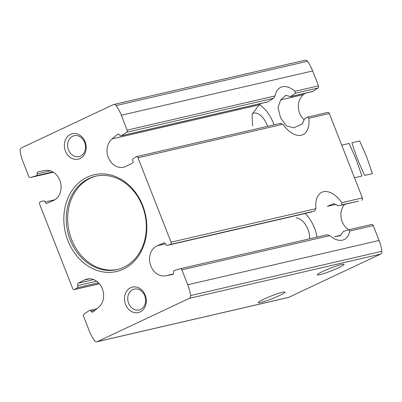 <?xml version="1.0" encoding="UTF-8"?>
<svg xmlns="http://www.w3.org/2000/svg" width="402" height="402" viewBox="0 0 402 402"><rect width="100%" height="100%" fill="white"/><g stroke="black" fill="none" stroke-linecap="round" stroke-linejoin="round"><path stroke-width="0.6" d="M263.737 299.194A14.377 1.422 158.6 0 0 258.245 302.616A14.377 1.422 158.6 0 0 272.149 298.691A14.377 1.422 158.6 0 0 285.018 292.123A14.377 1.422 158.6 0 0 277.47 293.731A14.377 1.422 158.6 0 0 263.737 299.194M322.771 271.42A14.377 1.422 158.6 0 0 317.278 274.837A14.377 1.422 158.6 0 0 331.183 270.913A14.377 1.422 158.6 0 0 344.052 264.345A14.377 1.422 158.6 0 0 336.504 265.958A14.377 1.422 158.6 0 0 322.771 271.42M157.303 245.728L163.629 243.024A1.744 1.437 77 0 1 163.83 242.959A1.744 1.437 77 0 1 165.604 244.24A1.568 1.296 77 0 0 167.197 245.401A1.568 1.296 77 0 0 167.267 245.381L170.217 244.491A1.744 1.437 77 0 0 171.061 242.195L137.987 157.79A1.744 1.437 77 0 0 136.278 156.71A1.744 1.437 77 0 0 135.886 156.88L133.263 158.614A1.568 1.296 77 0 0 132.871 160.72A1.744 1.437 77 0 1 132.318 163.127L126.173 166.287A15.683 12.954 77 0 1 123.66 167.212A15.683 12.954 77 0 1 108.429 157.765A15.683 12.954 77 0 1 112.052 138.916L117.51 134.414A1.744 1.437 77 0 1 118.012 134.162A1.744 1.437 77 0 1 119.63 135.057A1.568 1.296 77 0 0 121.087 135.856A1.568 1.296 77 0 0 121.444 135.705L126.625 132.283A1.744 1.437 77 0 0 127.148 130.137L121.309 115.233A39.21 32.391 77 0 0 116.093 105.55A2.799 2.311 77 0 0 113.726 104.505A2.799 2.311 77 0 0 113.339 104.636L21.391 147.901A2.799 2.311 77 0 0 20.1 150.715A39.21 32.391 77 0 0 22.919 161.524L28.758 176.428A1.744 1.437 77 0 0 30.462 177.508A1.744 1.437 77 0 0 30.537 177.488L36.371 175.729A1.568 1.296 77 0 0 37.19 173.845A1.744 1.437 77 0 1 38.175 171.729A1.744 1.437 77 0 1 38.23 171.714L44.964 170.478A15.683 12.954 77 0 1 60.431 182.116A15.683 12.954 77 0 1 53.355 200.553L47.029 203.251A1.744 1.437 77 0 1 46.828 203.322A1.744 1.437 77 0 1 45.054 202.035A1.568 1.296 77 0 0 43.461 200.879A1.568 1.296 77 0 0 43.391 200.894L40.441 201.784A1.744 1.437 77 0 0 39.597 204.08L72.672 288.485A1.744 1.437 77 0 0 74.38 289.571A1.744 1.437 77 0 0 74.772 289.4L77.395 287.666A1.568 1.296 77 0 0 77.787 285.561A1.744 1.437 77 0 1 78.34 283.154L84.485 279.988A15.683 12.954 77 0 1 86.998 279.063A15.683 12.954 77 0 1 102.229 288.515A15.683 12.954 77 0 1 98.606 307.359L93.148 311.862A1.744 1.437 77 0 1 92.646 312.113A1.744 1.437 77 0 1 91.028 311.223A1.568 1.296 77 0 0 89.571 310.419A1.568 1.296 77 0 0 89.214 310.575L84.033 313.997A1.744 1.437 77 0 0 83.51 316.138L89.35 331.047A39.21 32.391 77 0 0 94.565 340.725A2.799 2.311 77 0 0 96.932 341.77A2.799 2.311 77 0 0 97.319 341.64L189.267 298.379A2.799 2.311 77 0 0 190.558 295.565A39.21 32.391 77 0 0 187.739 284.752L181.9 269.848A1.744 1.437 77 0 0 180.196 268.767A1.744 1.437 77 0 0 180.121 268.787L174.287 270.546A1.568 1.296 77 0 0 173.468 272.435A1.744 1.437 77 0 1 172.483 274.551A1.744 1.437 77 0 1 172.428 274.561L165.694 275.797A15.683 12.954 77 0 1 150.227 264.159A15.683 12.954 77 0 1 157.303 245.728L165.448 243.843M348.69 229.793A15.683 12.954 77 0 1 344.635 204.342M349.006 229.708L371.463 224.512A1.744 1.437 77 0 1 371.538 224.492L348.931 229.723L343.434 231.406L340.142 235.753L334.338 236.773L340.986 235.235M170.217 244.491L314.676 211.065L315.922 208.673A26.14 14.502 -115.2 0 1 321.816 192.282A26.14 14.502 -115.2 0 1 341.916 202.658L341.479 204.859L358.609 201.106A1.568 1.296 77 0 1 358.539 201.121A1.568 1.296 77 0 1 358.473 201.136M113.726 104.505L305.068 60.23A2.799 2.311 77 0 1 307.435 61.275A39.21 32.391 77 0 1 312.65 70.953L318.49 85.862A1.744 1.437 77 0 1 317.967 88.003L312.786 91.425A1.568 1.296 77 0 1 312.429 91.581L290.229 96.716L290.591 96.56L285.727 95.364L280.696 99.892L278.023 107.525L280.511 117.685L286.239 125.856L293.807 127.841L302.46 123.756L304.42 119.007L307.143 117.248L327.62 112.429A1.744 1.437 77 0 1 329.328 113.515L362.403 197.92A1.744 1.437 77 0 1 361.559 200.216M314.676 211.065L167.197 245.401M336.047 204.362L327.359 206.377L333.771 203.653L338.353 205.794L358.539 201.121M348.861 229.743L349.75 231.009A26.14 14.502 -115.2 0 1 344.072 239.587A26.14 14.502 -115.2 0 1 329.766 235.632L327.173 234.758L180.196 268.767M371.538 224.492A1.744 1.437 77 0 1 373.242 225.572L379.081 240.476A39.21 32.391 77 0 1 381.9 251.285A2.799 2.311 77 0 1 380.609 254.099L288.661 297.364A2.799 2.311 77 0 1 288.274 297.495L96.932 341.77M261.009 103.48L259.119 104.882L252.099 114.359L252.607 126.012M303.907 119.565A15.683 12.954 77 0 1 303.394 94.641L305.023 93.294M307.535 117.088L308.837 118.253A26.14 14.502 -115.2 0 1 302.947 134.645A26.14 14.502 -115.2 0 1 282.842 124.268L280.34 123.449M121.087 135.856L267.662 101.937L273.596 98.269L275.013 95.922A26.14 14.502 -115.2 0 1 280.691 87.34A26.14 14.502 -115.2 0 1 294.998 91.294L295.364 93.234L317.967 88.003M145.222 295.199A13.07 10.799 -103 0 0 126.354 291.656A13.07 10.799 -103 0 0 134.575 312.63A13.07 10.799 -103 0 0 145.222 295.199M85.113 141.821A13.07 10.799 -103 0 0 66.245 138.278A13.07 10.799 -103 0 0 74.465 159.252A13.07 10.799 -103 0 0 85.113 141.821M142.715 205.548A49.662 41.029 -103 0 0 71.018 192.086A49.662 41.029 -103 0 0 102.254 271.782A49.662 41.029 -103 0 0 142.715 205.548M358.609 201.106L341.479 204.859M312.786 91.425L290.591 96.56L295.364 93.234M96.204 176.071A47.923 39.587 -103 0 0 69.154 231.512A47.923 39.587 -103 0 0 117.806 269.43M142.363 205.945A47.923 39.587 -103 0 0 95.48 176.232A47.923 39.587 -103 0 0 67.717 231.843A47.923 39.587 -103 0 0 117.088 269.606A47.923 39.587 -103 0 0 142.363 205.945M84.636 142.358A10.713 8.849 -103 0 0 74.154 135.715A10.713 8.849 -103 0 0 67.948 148.147A10.713 8.849 -103 0 0 78.983 156.589A10.713 8.849 -103 0 0 84.636 142.358M144.74 295.731A10.713 8.849 -103 0 0 134.263 289.093A10.713 8.849 -103 0 0 128.057 301.525A10.713 8.849 -103 0 0 139.092 309.962A10.713 8.849 -103 0 0 144.74 295.731M259.431 104.651A26.14 14.502 -115.2 0 1 274.013 124.836M252.335 113.736A14.377 7.975 -115.2 0 1 252.898 113.414A14.377 7.975 -115.2 0 1 267.526 126.339M305.239 213.457A26.14 14.502 -115.2 0 1 316.972 237.115M296.189 217.924A14.377 7.975 -115.2 0 1 305.801 225.13A14.377 7.975 -115.2 0 1 309.515 238.843M366.76 157.152L372.458 173.629L364.73 175.413C359.609 164.89 355.348 154.016 351.946 142.79L359.674 141.001L366.76 157.152M341.725 145.157L349.147 143.439L356.237 159.589L361.936 176.061L354.514 177.779M165.694 275.797L173.217 274.053M91.028 311.223L95.058 310.289M84.485 279.988L89.656 278.792M171.061 242.195L315.922 208.673M341.916 202.658L362.403 197.92M167.267 245.381L311.821 211.929M163.629 243.024L164.036 242.929M181.9 269.848L329.766 235.632M180.272 268.752L327.092 234.778M349.75 231.009L373.242 225.572M78.34 283.154L93.666 279.606M77.787 285.561L96.596 281.209M77.395 287.666L98.46 282.792M74.772 289.4L99.319 283.717M112.052 138.916L259.119 104.882M280.696 99.892L303.394 94.641M117.51 134.414L118.575 134.167M285.219 95.606L286.405 95.334M37.19 173.845L50.275 170.815M45.054 202.035L54.858 199.764M36.371 175.729L52.833 171.92M30.537 177.488L53.325 172.217M137.987 157.79L282.842 124.268M308.837 118.253L329.328 113.515M121.444 135.705L268.013 101.786M126.625 132.283L273.596 98.269M127.148 130.137L275.013 95.922M294.998 91.294L318.49 85.862M121.309 115.233L312.65 70.953M187.739 284.752L379.081 240.476M97.319 341.64L288.661 297.364M189.267 298.379L380.609 254.099M190.558 295.565L381.9 251.285M116.093 105.55L307.435 61.275M89.571 310.419L96.977 308.706M74.38 289.571L99.374 283.782M30.462 177.508L53.33 172.217M136.278 156.71L280.742 123.278"/></g></svg>
